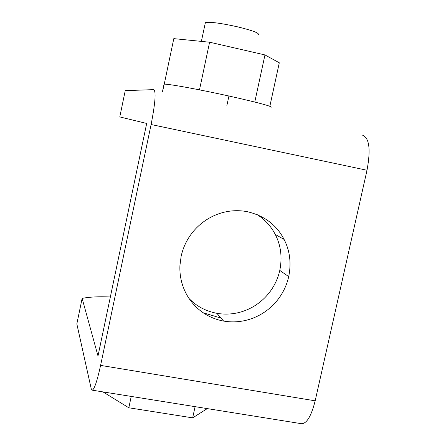 <?xml version="1.0" encoding="UTF-8"?>
<svg xmlns="http://www.w3.org/2000/svg" width="446" height="446" viewBox="0 0 446 446"><rect width="100%" height="100%" fill="white"/><g stroke="black" fill="none" stroke-linecap="round" stroke-linejoin="round"><path stroke-width="0.67" d="M125.237 90.644L119.784 116.936L146.684 123.442L97.997 355.98L82.131 298.402L76.835 323.941L91.174 388.572L92.127 390.155C94.24 389.67 97.061 381.414 100.595 365.391L151.105 124.512C155.275 103.098 156.167 91.469 153.77 89.624L125.237 90.644M221.049 318.115L203.064 312.73M110.357 296.969C98.605 296.467 89.2 296.947 82.131 298.402M92.127 390.155L301.463 423.7C306.714 423.745 311.286 416.118 315.171 400.82L367.008 170.255C370.81 149.666 369.377 138.009 362.704 135.277M223.63 321.075C196.993 316.281 178.707 292.559 179.928 265.515L181.126 256.372C187.76 225.81 217.637 205.862 247.407 211.716C264.366 215.719 276.598 224.957 284.091 239.43C289.883 250.713 291.428 263.107 288.718 276.615C281.978 306.402 253.311 326.154 223.63 321.075L216.873 313.321C245.573 318.271 273.292 299.21 279.787 270.421C282.396 257.364 280.896 245.384 275.282 234.473C271.096 226.367 265.119 219.783 257.353 214.721M188.881 298.341C196.279 306.129 205.612 311.124 216.873 313.321M269.841 106.293L279.296 62.791L264.957 54.93L209.609 42.208L173.801 38.635L164.24 84.166M199.485 89.852L209.609 42.208M254.772 102.034L264.957 54.93M163.933 84.712L164.145 84.171C168.298 83.815 197.773 89.139 228.932 96.001C259.405 102.87 273.415 106.672 270.956 107.408M102.948 391.895L128.827 407.778L192.661 417.863L207.279 408.608M131.236 396.422L128.827 407.778M195.086 406.657L192.661 417.863M258.284 34.654C259.555 33.155 252.704 30.557 237.735 26.866C220.926 23.153 210.189 21.737 205.522 22.623L205.182 23.465M288.718 276.615L279.787 270.421M100.595 365.391L315.171 400.82M151.105 124.512L367.008 170.255M228.932 96.001L226.869 105.596M164.145 84.171L162.595 91.553M284.091 239.43L275.282 234.473M162.5 91.53L164.044 84.183M205.344 22.707L201.386 41.389"/></g></svg>
